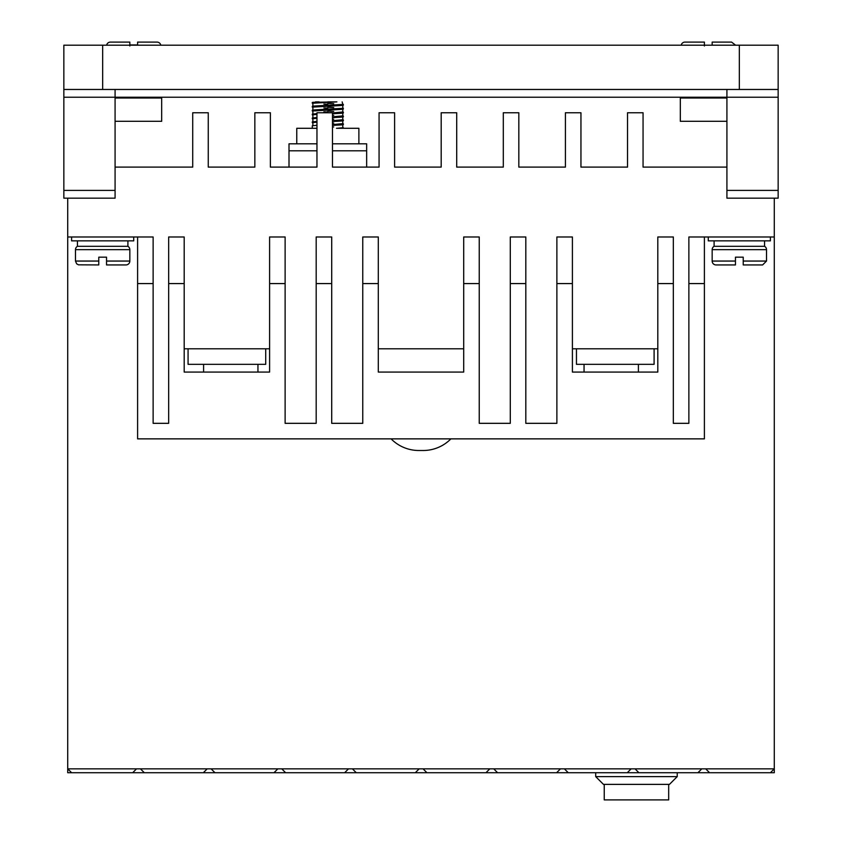 <?xml version="1.0" encoding="UTF-8"?>
<svg xmlns="http://www.w3.org/2000/svg" width="842" height="842" viewBox="0 0 842 842"><rect width="100%" height="100%" fill="white"/><g stroke="black" fill="none" stroke-linecap="round" stroke-linejoin="round"><path stroke-width="1.26" d="M450.891 438.861A38.827 38.827 0 0 1 423.168 450.502L418.832 450.502A38.827 38.827 0 0 1 391.109 438.861M712.164 249.664A3.884 3.884 0 0 1 714.1 246.306L764.568 246.306A3.884 3.884 0 0 1 766.515 249.664L766.515 261.052L762.631 264.935L743.223 264.935L743.223 257.168L735.455 257.168L735.455 264.935L716.047 264.935A3.884 3.884 0 0 1 712.164 261.052L712.164 249.664L766.515 249.664M75.485 249.664A3.884 3.884 0 0 1 77.432 246.306L127.9 246.306A3.884 3.884 0 0 1 129.836 249.664L129.836 261.052A3.884 3.884 0 0 1 125.953 264.935L106.545 264.935L106.545 257.168L98.777 257.168L98.777 264.935L98.777 261.052L75.485 261.052L75.485 249.664L129.836 249.664M692.756 42.1L684.988 42.1A3.884 3.884 0 0 0 681.189 45.205A3.884 3.884 0 0 1 684.988 42.1L704.396 42.1L704.396 45.205M118.196 42.1L110.428 42.1A3.884 3.884 0 0 0 106.618 45.205A3.884 3.884 0 0 1 110.428 42.1L129.836 42.1L129.836 45.205M137.604 45.205L137.604 42.1L157.012 42.1A3.884 3.884 0 0 1 160.811 45.205M129.836 44.942L137.604 44.942M129.836 45.984L129.836 42.1M704.396 45.984L704.396 42.1M708.28 236.981L708.28 240.865L770.398 240.865L770.398 236.981M71.602 236.981L71.602 240.865L133.72 240.865L133.72 236.981M358.881 143.814L358.881 128.289L336.474 128.289M316.96 128.289L296.773 128.289L296.773 143.814M638.404 372.08L638.404 364.323M584.053 372.08L584.053 364.323M257.947 372.08L257.947 364.323M203.596 372.08L203.596 364.323M764.568 246.306L764.568 240.865M714.1 246.306L714.1 240.865M127.9 246.306L127.9 240.865M77.432 246.306L77.432 240.865M318.76 101.882L312.298 102.471L312.298 103.24L336.895 101.882L312.887 102.314M343.357 104.408L314.382 106.029L312.298 106.355L312.298 107.123L341.273 105.513L343.357 105.187L342.673 104.219M343.357 108.292L314.382 109.913L312.298 110.228L312.298 111.007L341.273 109.386L343.357 109.071L342.673 108.102M342.673 111.986L332.485 112.965M316.96 113.628L312.298 114.112L312.298 114.891L316.96 114.407M332.485 113.733L341.273 113.27L343.357 112.954L343.357 112.175M342.673 115.87L332.485 116.838M316.96 117.512L312.298 117.996L312.298 118.775L316.96 118.29M332.485 117.617L341.273 117.154L343.357 116.828L343.357 116.059M342.673 119.743L332.485 120.722M316.96 121.395L312.298 121.879L312.298 122.658L316.96 122.174M332.485 121.501L341.273 121.037L343.357 120.711L343.357 119.932M342.673 123.627L332.485 124.605M316.96 125.279L312.298 125.763L312.298 128.289M332.485 125.384L341.273 124.921L343.357 124.595L343.357 123.816M327.833 103.44L333.716 103.671M327.833 104.219L323.875 104.061M312.982 103.44L312.298 103.24M327.833 107.323L333.716 107.555M327.833 108.092L323.875 107.944M312.982 107.313L312.298 107.123M327.833 111.207L333.716 111.439M327.833 111.975L323.875 111.828M312.982 111.197L312.298 111.007M332.485 115.27L333.716 115.322M312.982 115.08L312.298 114.891M332.485 119.154L333.716 119.206M312.982 118.964L312.298 118.775M332.485 123.037L333.716 123.09M312.982 122.848L312.298 122.658M332.485 126.91L333.716 126.963M342.673 127.51L343.357 128.289M115.08 89.463L115.08 97.23L726.92 97.23L726.92 198.165L778.155 198.165L778.155 89.463L63.845 89.463L63.845 198.165L115.08 198.165L115.08 97.23L63.845 97.23M778.155 97.23L726.92 97.23L726.92 89.463M726.92 97.998L680.325 97.998L680.325 121.301L726.92 121.301M726.92 167.105L643.056 167.105L643.056 112.754L627.532 112.754L627.532 167.105L580.948 167.105L580.948 112.754L565.414 112.754L565.414 167.105L518.83 167.105L518.83 112.754L503.305 112.754L503.305 167.105L456.711 167.105L456.711 112.754L441.187 112.754L441.187 167.105L394.603 167.105L394.603 112.754L379.068 112.754L379.068 167.105L332.485 167.105L332.485 112.754L316.96 112.754L316.96 167.105L270.377 167.105L270.377 112.754L254.842 112.754L254.842 167.105L208.258 167.105L208.258 112.754L192.723 112.754L192.723 167.105L115.08 167.105M67.718 198.165L67.718 236.981L153.128 236.981L153.128 423.326L168.663 423.326L168.663 283.575L184.188 283.575L184.188 236.981L168.663 236.981L168.663 283.575M184.188 348.788L269.598 348.788M285.122 283.575L269.598 283.575L269.598 236.981L285.122 236.981L285.122 423.326L316.182 423.326L316.182 283.575L331.706 283.575L331.706 236.981L316.182 236.981L316.182 283.575M331.706 283.575L331.706 423.326L362.765 423.326L362.765 236.981L378.3 236.981L378.3 372.08L463.7 372.08L463.7 283.575L479.235 283.575L479.235 423.326L510.294 423.326L510.294 283.575L525.818 283.575L525.818 236.981L510.294 236.981L510.294 283.575M378.3 348.788L463.7 348.788M463.7 283.575L463.7 236.981L479.235 236.981L479.235 283.575M525.818 283.575L525.818 423.326L556.878 423.326L556.878 236.981L572.402 236.981L572.402 372.08L657.812 372.08L657.812 283.575L673.337 283.575L673.337 423.326L688.872 423.326L688.872 283.575L704.396 283.575L704.396 236.981L774.282 236.981L774.282 198.165M572.402 348.788L657.812 348.788M657.812 283.575L657.812 236.981L673.337 236.981L673.337 283.575M688.872 283.575L688.872 236.981L704.396 236.981M115.08 121.301L161.675 121.301L161.675 97.998L115.08 97.998M102.661 89.463L102.661 45.205L63.845 45.205L63.845 89.463M778.155 89.463L778.155 45.205L739.339 45.205L739.339 89.463M770.398 772.724L697.913 772.724L701.796 768.841L774.282 768.841L770.398 772.724L774.282 772.724L774.282 236.981M701.796 768.841L67.718 768.841L67.718 772.724L71.602 772.724L67.718 768.841L67.718 236.981M366.649 167.105L366.649 143.814L332.485 143.814M316.96 143.814L289.006 143.814L289.006 167.105M556.878 283.575L572.402 283.575M362.765 283.575L378.3 283.575M269.598 283.575L269.598 372.08L184.188 372.08L184.188 283.575M137.604 236.981L137.604 283.575L153.128 283.575M102.661 45.205L739.339 45.205M697.913 772.724L71.602 772.724M704.396 283.575L704.396 438.861L137.604 438.861L137.604 283.575M654.097 348.788L654.097 364.323L576.454 364.323L576.454 348.788M265.714 348.788L265.714 364.323L188.071 364.323L188.071 348.788M132.668 772.724L136.551 768.841M203.322 772.724L207.206 768.841M140.435 768.841L144.319 772.724M273.976 772.724L277.86 768.841M211.089 768.841L214.973 772.724M344.641 772.724L348.514 768.841M281.744 768.841L285.627 772.724M415.295 772.724L419.179 768.841M352.398 768.841L356.282 772.724M485.95 772.724L489.833 768.841M423.052 768.841L426.936 772.724M556.604 772.724L560.488 768.841M493.717 768.841L497.59 772.724M627.258 772.724L631.142 768.841M564.372 768.841L568.245 772.724M635.026 768.841L638.91 772.724M705.68 768.841L709.564 772.724M595.694 772.724L595.694 776.608L677.221 776.608L677.221 772.724M343.357 127.7L336.895 128.289M677.221 776.608L669.464 784.376L603.461 784.376L595.694 776.608M315.497 101.882L319.139 101.882M327.833 101.882L336.874 101.882M735.455 257.168L743.223 257.168M98.777 257.168L106.545 257.168M75.485 261.052L76.622 263.799L78.464 264.83L98.777 264.935M668.685 784.376L668.685 799.9L604.24 799.9L604.24 784.376M712.164 261.052L735.455 261.052L735.455 264.935M743.223 264.935L743.223 261.052L766.515 261.052M129.836 261.052L106.545 261.052L106.545 264.935M735.319 44.973L731.572 42.1L723.804 42.1M137.604 42.1L137.604 44.016M731.572 42.1L712.164 42.1L712.164 44.016M712.164 45.205L712.164 42.1M726.92 190.397L778.155 190.397M63.845 190.397L115.08 190.397M366.649 150.802L332.485 150.802M316.96 150.802L289.006 150.802M342.768 127.552L342.768 124.753M312.887 125.605L312.887 122.806M342.768 123.669L342.768 120.869M312.887 121.722L312.887 118.933M342.768 119.785L342.768 116.985M312.887 117.838L312.887 115.049M342.768 115.901L342.768 113.102M312.887 113.965L312.887 111.165M342.768 112.018L342.768 109.218M331.78 109.881L327.833 110.039M327.833 109.26L321.939 109.502M312.887 110.081L312.887 107.281M342.768 108.134L342.768 105.334M331.78 106.008L327.833 106.155M327.833 105.376L321.939 105.618M312.887 106.197L312.887 103.398M342.768 104.25L342.157 101.882"/></g></svg>
